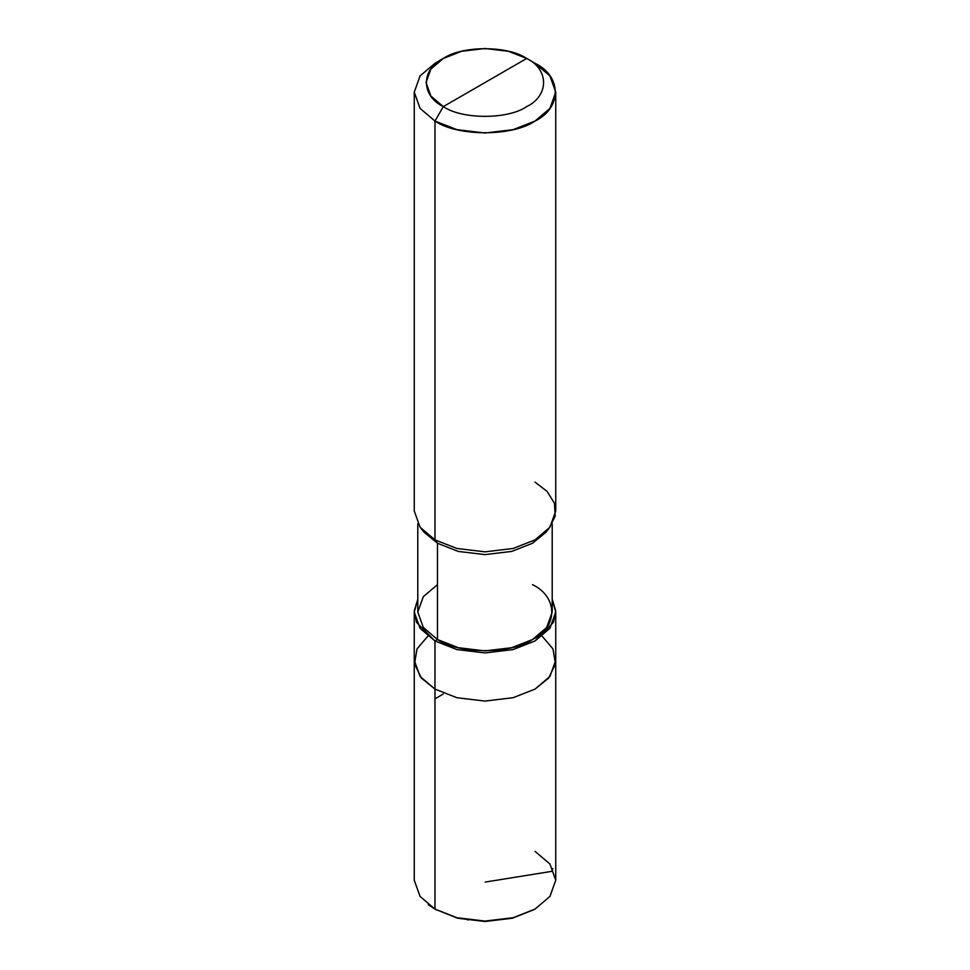 <?xml version="1.0" encoding="UTF-8"?>
<svg xmlns="http://www.w3.org/2000/svg" width="970" height="970" viewBox="0 0 970 970"><rect width="100%" height="100%" fill="white"/><g stroke="black" fill="none" stroke-linecap="round" stroke-linejoin="round"><path stroke-width="1.45" d="M535.028 909.108L512.403 918.226L485 921.5L457.597 918.226L434.972 909.108L434.972 689.112L421.307 678.018L414.529 663.832L417.003 648.942L427.843 636.162L417.003 648.942L414.529 663.832L421.307 678.018L434.972 689.112L456.894 697.709L485 701.08L513.106 697.709L535.028 689.112L549.929 676.454L555.749 660.23L549.929 676.454L535.028 689.112L513.106 697.709L485 701.08L456.894 697.709L434.972 689.112L434.972 909.108L456.894 917.717L485 921.076L513.106 917.717L535.028 909.108L549.929 896.45L555.749 880.226L549.929 864.003L535.028 851.345M555.749 612.082L552.209 599.327L555.713 610.736L553.506 622.303L535.028 640.976L513.106 649.573L485 652.931L456.894 649.573L434.972 640.976L434.972 689.112L420.071 676.454L414.251 660.23L420.071 676.454L434.972 689.112L456.894 697.709L485 701.08L513.106 697.709L535.028 689.112L548.693 678.018L555.471 663.832L552.997 648.942L542.157 636.162L552.997 648.942L555.471 663.832L548.693 678.018L535.028 689.112L513.106 697.709L485 701.08L456.894 697.709L434.972 689.112L434.972 640.976L456.894 649.573L485 652.931L513.106 649.573L535.028 640.976L549.929 628.305L555.749 612.082L555.749 880.226L549.929 896.45L535.028 909.108L513.106 917.717L485 921.076L456.894 917.717L434.972 909.108L457.597 918.226L485 921.5L512.403 918.226L534.397 909.472M428.243 904.622L434.972 909.108L420.071 896.45L414.251 880.226L414.251 612.082L420.071 628.305L434.972 640.976L437.47 639.521C458.858 654.326 511.141 654.326 532.53 639.521C558.162 627.178 558.162 596.999 532.53 584.643M443.314 106.615C420.822 95.775 420.822 69.306 443.314 58.467C462.072 45.481 507.928 45.481 526.686 58.467L443.314 106.615C462.072 119.589 507.928 119.589 526.686 106.615C549.178 95.775 549.178 69.306 526.686 58.467L535.028 63.28C562.018 76.278 562.018 108.058 535.028 121.056C512.512 136.637 457.488 136.637 434.972 121.056L456.894 129.653L485 133.011L513.106 129.653L535.028 121.056L549.929 108.397L555.749 92.162L549.929 75.939L535.028 63.28L526.686 58.467C549.178 69.306 549.178 95.775 526.686 106.615C507.928 119.589 462.072 119.589 443.314 106.615L526.686 58.467L508.413 51.301L485 48.5L461.587 51.301L443.314 58.467L430.886 69.016L426.036 82.535L430.886 96.054L443.314 106.615L434.972 121.056L443.314 106.615M552.209 523.751L552.209 612.082L546.68 627.493L532.53 639.521L511.699 647.705L485 650.894L458.301 647.705L437.47 639.521L437.47 543.249L458.301 551.421L485 554.61L511.699 551.421L532.53 543.249L547.347 530.299M549.068 528.323L545.867 532.263L532.53 543.249L511.699 551.421L485 554.61L458.301 551.421L437.47 543.249L434.972 539.878L456.894 548.474L485 551.833L513.106 548.474L535.028 539.878L549.068 528.323L555.179 516.149L554.464 503.236L547.116 491.426L535.028 482.102M555.749 92.162L555.749 510.996L549.929 527.219L535.028 539.878L513.106 548.474L485 551.833L456.894 548.474L434.972 539.878L434.972 121.056L434.972 539.878L437.47 543.249L437.47 639.521L434.972 640.976L416.494 622.303L414.287 610.736L417.791 599.327L414.251 612.082M437.47 584.643L423.32 596.671L417.791 612.082L423.32 627.493L437.47 639.521L423.32 627.493L417.791 612.082L417.791 523.751M422.653 530.299L437.47 543.249L424.132 532.263L420.931 528.323L434.972 539.878L420.071 527.219L414.251 510.996L414.251 92.162L420.071 108.397L434.972 121.056L420.071 108.397L414.251 92.174L420.071 75.939L434.972 63.28L420.071 75.939L414.251 92.162M467.285 919.778L468.401 919.936M485.194 882.069L551.639 871.375L552.864 868.671M434.972 698.824L443.181 694.047M436.221 909.836L434.972 909.108M434.972 63.28L443.314 58.467"/></g></svg>
